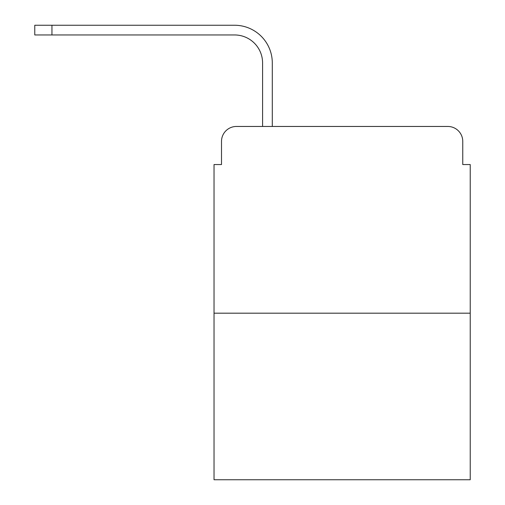 <?xml version="1.0" encoding="UTF-8"?>
<svg xmlns="http://www.w3.org/2000/svg" width="505" height="505" viewBox="0 0 505 505"><rect width="100%" height="100%" fill="white"/><g stroke="black" fill="none" stroke-linecap="round" stroke-linejoin="round"><path stroke-width="0.76" d="M221.506 141.394L221.506 164.548L221.506 141.394A14.935 14.935 0 0 1 236.441 126.458L262.581 126.458L262.581 62.967A28.009 28.009 0 0 0 234.573 34.959A28.009 28.009 0 0 1 262.581 62.967A28.009 28.009 0 0 0 234.573 34.959A28.009 28.009 0 0 1 262.581 62.967A28.009 28.009 0 0 0 234.573 34.959A28.009 28.009 0 0 1 262.581 62.967M470.224 313.188L214.032 313.188L214.032 479.75L470.224 479.75L470.224 164.548L462.757 164.548L462.757 141.394A14.935 14.935 0 0 0 447.821 126.458L236.441 126.458M214.032 313.188L214.032 164.548L221.506 164.548M272.296 126.458L272.296 62.967L272.296 126.458L272.296 62.967L272.296 126.458L272.296 62.967L272.296 126.458L283.873 126.458M400.389 126.458L447.821 126.458M462.757 164.548L462.757 141.394M34.776 34.959L34.776 25.25L51.952 25.25L51.952 34.959L34.776 34.959L234.573 34.959M272.296 62.967A37.717 37.717 0 0 0 234.573 25.25L51.952 25.25"/></g></svg>
